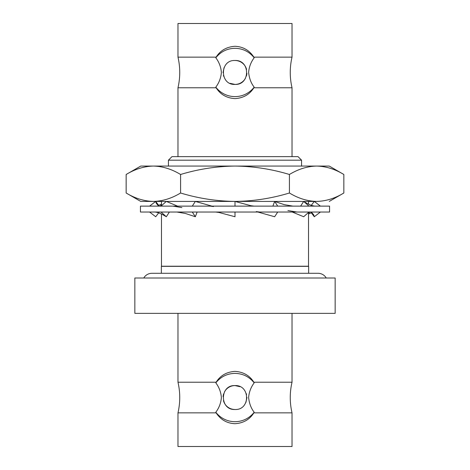 <?xml version="1.0" encoding="UTF-8"?>
<svg xmlns="http://www.w3.org/2000/svg" width="470" height="470" viewBox="0 0 470 470"><rect width="100%" height="100%" fill="white"/><g stroke="black" fill="none" stroke-linecap="round" stroke-linejoin="round"><path stroke-width="0.7" d="M158.684 212.863L155.705 216.735L149.578 212.023M160.176 206.13L161.474 204.785M169.388 212.023L166.327 216.735L164.288 215.548C160.041 213.051 156.51 211.876 153.714 212.023M159.271 206.13L155.705 201.418L156.275 203.293L158.654 206.13M197.118 212.023L195.35 216.735L185.538 213.509L176.879 212.023M177.589 206.13L166.327 201.418L161.022 206.13M235 212.023L235 216.735L218.873 212.446L215.613 212.023M211.905 206.13L195.35 201.418L192.289 206.13M277.711 212.023L274.65 216.735L257.836 212.023M254.123 206.13L250.863 205.707L235 201.418L316.633 201.418C307.368 201.195 298.297 198.387 289.42 193C271.619 198.393 253.477 201.201 235 201.418C216.406 201.184 198.264 198.375 180.58 193C171.697 198.393 162.626 201.201 153.367 201.418L235 201.418L235 206.13M308.978 212.023L303.673 216.735L292.234 212.023M292.922 206.13L284.244 204.644L274.65 201.418L272.882 206.13M310.729 212.023L314.295 216.735L313.754 214.89L311.293 212.023M316.198 206.13C313.314 206.277 309.765 205.079 305.541 202.547L303.673 201.418L300.612 206.13M308.526 213.468L309.912 212.023M320.423 206.13L314.295 201.418L311.293 205.325M314.295 216.735L320.423 212.023M195.35 216.735L192.289 212.023M166.327 216.735L161.022 212.023M149.578 206.13L155.705 201.418M277.711 206.13L274.65 201.418M308.978 206.13L303.673 201.418M329.558 206.13L329.558 212.023L140.442 212.023L140.442 206.13L329.558 206.13M140.736 201.418L153.367 201.418L140.736 201.418L126.154 193L126.154 174.488C135.037 169.1 144.108 166.292 153.367 166.069C162.632 166.292 171.703 169.1 180.58 174.488C198.264 169.118 216.406 166.309 235 166.069C253.483 166.292 271.625 169.094 289.42 174.488C298.303 169.1 307.374 166.292 316.633 166.069C325.898 166.292 334.969 169.1 343.846 174.488L343.846 193C334.963 198.393 325.892 201.201 316.633 201.418M161.474 205.725L161.474 201.418L158.413 201.418L235 201.418M326.233 278.005A9.424 9.424 0 0 0 318.067 273.293L151.933 273.293A9.424 9.424 0 0 0 143.767 278.005M235 409.505C250.416 410.269 250.434 384.848 235 385.582C219.59 384.83 219.555 410.228 235 409.505A11.962 11.962 0 0 1 223.438 400.599M253.871 412.86C249.646 419.546 243.354 423.159 235 423.705C226.975 423.358 220.683 419.745 216.13 412.86L215.824 412.225A24.152 24.152 0 0 0 254.176 412.225L253.871 412.86L292.029 412.86L292.029 446.5L177.971 446.5L177.971 412.86A67.163 67.163 0 0 0 177.971 382.228L177.971 313.355M224.607 391.628A11.962 11.962 0 0 1 235 385.582L240 386.681M246.321 393.69L246.58 394.559M246.962 397.409L245.933 402.385M223.074 396.674A11.962 11.962 0 0 1 223.597 393.936M216.13 412.86L177.971 412.86M292.029 412.86A67.163 67.163 0 0 1 292.029 382.228L253.871 382.228L254.176 382.856C250.904 387.227 249.053 392.121 248.624 397.544C249.264 403.489 251.115 408.383 254.176 412.225M215.824 412.225C219.102 407.86 220.953 402.966 221.376 397.544C220.953 392.133 219.102 387.239 215.824 382.856C220.741 376.723 227.139 373.568 235 373.386C242.855 373.562 249.247 376.723 254.176 382.856M215.824 382.856L216.13 382.228C220.359 375.53 226.652 371.917 235 371.382C243.337 371.905 249.629 375.524 253.871 382.228M216.13 382.228L177.971 382.228M292.029 382.228L292.029 313.355M134.849 313.355L335.151 313.355L335.151 278.005L134.849 278.005L134.849 313.355M153.367 201.418L153.367 201.418C144.102 201.195 135.031 198.387 126.154 193M180.58 193L180.58 174.488M289.42 193L289.42 174.488M329.264 166.069L316.633 166.069L329.264 166.069L343.846 174.488M316.633 166.069L140.736 166.069L126.154 174.488M140.736 166.069L153.367 166.069M329.264 201.418L343.846 193M301.57 166.069L301.57 160.182L298.039 156.645L171.961 156.645L168.43 160.182L168.43 166.069L158.413 166.069L235 166.069M308.526 212.428L308.526 266.226L161.474 266.226L161.474 213.979M308.526 204.221L308.526 201.418M161.357 273.293L161.357 266.343L308.643 266.343L308.643 273.293M168.43 160.182L301.57 160.182M235 60.495C219.584 59.731 219.566 85.152 235 84.418C250.41 85.17 250.445 59.772 235 60.495A11.962 11.962 0 0 1 246.562 69.401M253.871 87.773C249.641 94.47 243.348 98.083 235 98.618C226.663 98.095 220.371 94.476 216.13 87.773L215.824 87.144A24.152 24.152 0 0 0 254.176 87.144L253.871 87.773L292.029 87.773L292.029 156.645M215.824 87.144C219.096 82.773 220.947 77.879 221.376 72.456C220.965 67.075 219.114 62.181 215.824 57.775L216.13 57.14L177.971 57.14A67.163 67.163 0 0 1 177.971 87.773L177.971 156.645M245.393 78.373A11.962 11.962 0 0 1 235 84.418L230 83.319M223.679 76.31L223.42 75.441M223.038 72.592L224.067 67.615M246.926 73.326A11.962 11.962 0 0 1 246.403 76.064M177.971 87.773L216.13 87.773M215.824 57.775C220.741 51.641 227.139 48.48 235 48.304C242.861 48.48 249.259 51.641 254.176 57.775L253.871 57.14L292.029 57.14A67.163 67.163 0 0 0 292.029 87.773M254.176 57.775C250.898 62.14 249.047 67.034 248.624 72.456C249.276 78.437 251.127 83.331 254.176 87.144M216.13 57.14C220.354 50.454 226.646 46.841 235 46.295C243.025 46.642 249.317 50.255 253.871 57.14M177.971 57.14L177.971 23.5L292.029 23.5L292.029 57.14M311.316 212.863L308.526 213.979M296.899 212.023L287.922 210.572M259.546 212.023L256.256 211.606M161.474 204.221L158.707 205.325M181.884 207.587L172.925 206.13M213.486 206.553L210.202 206.13"/></g></svg>

